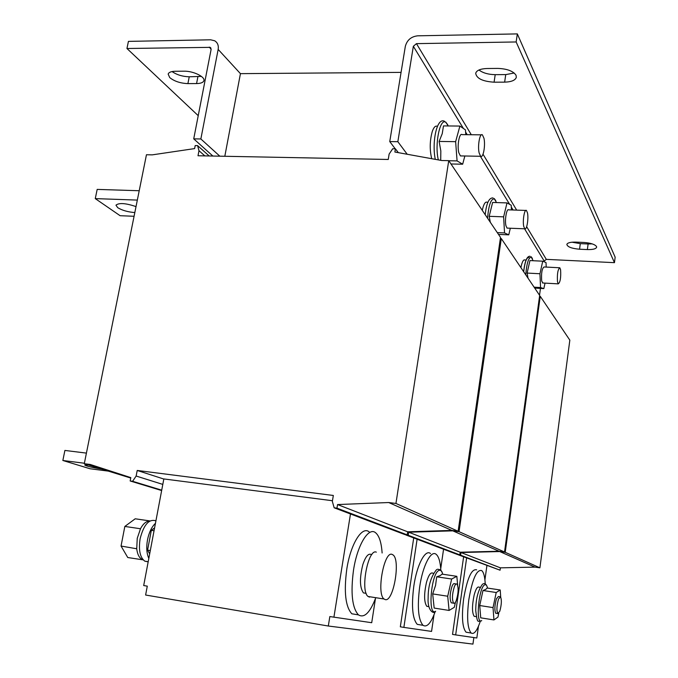 <?xml version="1.0" encoding="UTF-8"?>
<svg xmlns="http://www.w3.org/2000/svg" width="678" height="678" viewBox="0 0 678 678"><rect width="100%" height="100%" fill="white"/><g stroke="black" fill="none" stroke-linecap="round" stroke-linejoin="round"><path stroke-width="1.02" d="M169.729 77.58C174.297 81.284 180.356 83.292 187.899 83.614L196.569 83.572C200.824 83.487 203.264 82.521 203.883 80.665C205.315 76.817 193.12 70.919 184.094 71.19L175.28 71.266C171.127 71.376 168.754 72.326 168.169 74.114L169.729 77.58M172.068 71.571C176.822 74.843 182.543 76.58 189.238 76.792L201.383 76.394M516.043 75.25C513.161 71.054 507.093 68.775 497.847 68.41L487.084 68.512C480.465 68.749 476.668 70.334 475.693 73.258C476.498 78.462 482.626 81.436 494.084 82.191L504.635 82.14C511.39 81.936 515.288 80.326 516.331 77.3L516.043 75.25M596.521 246.521C594.835 244.326 590.614 242.97 583.86 242.453L575.927 242.114C570.537 242.004 567.511 242.775 566.842 244.411C567.478 246.928 571.715 248.529 579.563 249.224L587.377 249.572C592.826 249.699 595.911 248.928 596.632 247.25L596.521 246.521M136.024 206.604C125.735 203.137 119.057 202.654 115.963 205.163L117.709 207.68C122.209 210.4 127.913 212.028 134.82 212.561M142.787 559.384L141.575 559.07C138.973 557.426 137.363 553.994 136.727 548.773L137.244 538.307L140.6 528.501C143.389 523.501 146.406 521.051 149.66 521.145M476.659 569.842C471.583 568.511 467.244 578.198 463.633 598.903C461.506 616.633 462.32 627.726 466.057 632.193L468.227 632.549M485.236 584.004C484.863 576.758 483.694 572.283 481.711 570.571C476.702 569.249 472.405 578.961 468.812 599.708C466.693 617.455 467.473 628.565 471.159 633.032C474.058 634.718 477.083 630.854 480.244 621.429M493.94 619.938L480.719 617.836L479.727 605.53L482.973 590.513L485.812 589.377L487.126 588.021L500.22 589.987L496.211 592.513L493.033 607.598L493.94 619.938L497.966 617.082L498.754 613.302M475.142 616.463L474.151 616.302C471.973 612.776 471.964 605.725 474.125 595.157C475.778 589.004 477.422 586.343 479.066 587.165L480.134 587.326M430.513 553.545C425.309 548.883 416.843 564.85 413.8 586.207C411.309 606.149 412.461 618.87 417.267 624.362L420.546 624.904M440.853 570.334C440.327 561.901 438.776 556.57 436.191 554.35C431.055 549.689 422.691 565.706 419.648 587.097C417.165 607.081 418.292 619.819 423.021 625.311C426.971 627.675 430.996 623.184 435.098 611.853M449.09 610.446L434.166 608.073L432.691 593.911L435.556 585.453L436.708 576.8L440.259 575.58L442.081 574.13L456.845 576.317L451.658 579.02L447.717 596.225L449.09 610.446L454.311 607.31L455.463 602.191M428.301 606.547L426.793 606.31C423.979 602.047 423.894 593.979 426.538 582.097C428.64 575.012 430.776 572.046 432.937 573.207L433.454 573.283M365.891 593.292L363.45 592.911C359.687 587.589 359.484 578.156 362.832 564.613C365.637 556.265 368.527 552.934 371.502 554.638L371.764 554.68M369.205 531.933C362.12 525.569 350.636 543.807 346.789 569.13C343.788 591.894 345.466 606.785 351.823 613.785L357.145 614.658M382.121 552.985C381.4 542.629 379.265 535.917 375.697 532.832C368.705 526.467 357.34 544.756 353.509 570.147C350.518 592.962 352.153 607.869 358.425 614.87C364.23 618.387 369.968 612.793 375.62 598.089M148.168 561.859L144.778 561.164C139.982 557.418 138.439 549.926 140.134 538.688C143.694 524.874 148.846 518.882 155.601 520.729M148.821 558.409C146.643 553.519 146.202 547.315 147.507 539.798C149.05 532.34 151.694 526.857 155.448 523.331M456.201 583.97L454.684 583.741C453.879 583.173 453.006 584.004 452.056 586.224C449.785 593.648 449.522 599.174 451.26 602.81L452.073 602.937M454.387 586.58C452.133 594.013 451.862 599.538 453.59 603.174C454.404 603.751 455.294 602.895 456.235 600.606C458.472 593.182 458.726 587.673 457.006 584.089C456.201 583.521 455.328 584.351 454.387 586.58M499.983 596.733L498.457 596.496L496.449 598.776C494.626 605.395 494.381 610.225 495.711 613.268L496.245 613.353M498.516 599.089C496.694 605.708 496.449 610.547 497.771 613.59L499.788 611.251C501.593 604.64 501.83 599.827 500.508 596.81L498.516 599.089M392.155 554.426L393.062 554.935C400.757 560.02 393.443 602.259 385.223 599.606L384.045 599.005C376.188 593.733 384.172 550.392 392.155 554.426M369.544 597.123L368.112 596.487C359.993 591.191 368.086 548.095 376.332 552.155M559.384 267.751L544.061 266.971C541.959 268.513 541.171 273.2 541.688 281.039L542.968 283.006M560.596 269.776L559.825 267.776C557.816 269.327 557.045 274.039 557.502 281.912L558.265 283.862C560.265 282.328 561.045 277.633 560.596 269.776M527.12 273.073L539.959 273.751L542.731 261.191L529.95 260.564L527.12 273.073L528.035 278.183M526.077 260.047L524.874 259.988C523.713 259.42 522.611 261.013 521.552 264.751L520.916 267.632M525.797 210.434L508.703 209.849C506.669 208.053 504.568 219.926 505.924 225.647L507.034 228.105L507.72 228.13M527.509 212.994L526.45 210.451C524.518 208.654 522.458 220.596 523.721 226.342L524.772 228.808C526.704 230.571 528.747 218.774 527.509 212.994M489.177 216.316L503.627 216.841L507.008 202.908L492.626 202.451L489.177 216.316L490.304 222.265M487.906 202.29L487.101 202.264C485.66 201.544 484.312 203.18 483.058 207.163L482.278 210.366M439.124 141.439L455.633 141.668L459.896 126.057L443.48 125.913L442.242 133.659L439.124 141.439L440.827 150.94L440.717 160.33M437.437 126.371L437.386 126.371C435.547 125.438 433.861 127.083 432.335 131.303C429.759 140.541 429.555 149.668 431.708 158.694M481.405 134.846L462.125 134.625C459.43 132.388 456.964 145.702 458.803 152.669L460.404 155.915L461.455 155.932M483.948 138.227L482.405 134.854C479.846 132.608 477.431 146.007 479.151 153.008L480.66 156.279C483.236 158.483 485.626 145.278 483.948 138.227M500.339 238.503L501.288 238.546L459.057 531.671L452.819 530.84L408.707 532.213L408.241 535.273L405.732 534.671M459.057 531.671L504.517 551.994L539.663 295.422L501.288 238.546M504.517 551.994L499.025 551.239L452.819 530.84M499.025 551.239L460.184 552.214L408.707 532.213M460.184 552.214L459.803 554.884L408.241 535.273M459.803 554.884L457.658 554.579L405.817 534.942M443.565 549.239L440.734 568.605M433.988 614.844L431.564 631.413L403.876 627.396L417.106 539.213M403.876 627.396L400.325 626.803L413.716 537.934M539.544 296.261L540.256 296.303L505.22 552.307L499.737 551.553L460.981 552.528L460.599 555.189L458.396 554.689M505.22 552.307L539.9 567.817L569.834 340.144L540.256 296.303M539.9 567.817L535.01 567.122L499.737 551.553M535.01 567.122L500.389 567.842L460.981 552.528M500.389 567.842L500.067 570.198L460.599 555.189M500.067 570.198L458.464 554.884M486.897 565.664L484.914 579.91M478.456 626.269L476.829 637.99L455.667 634.913L466.625 557.977M455.667 634.913L452.531 634.396L463.616 556.841M198.01 155.754L388.248 159.466L389.13 154.084L392.706 148.753L395.401 148.796L394.876 152.025L441.742 160.517L448.734 160.652L395.944 503.457L388.697 502.534L337.551 504.559L336.966 508.161L334.169 507.797L332.347 501.44L333.33 495.465L137.219 470.456L136.142 476.032L132.608 481.295L130.159 480.973L130.812 477.626L90.199 464.455L84.284 463.701L146.456 154.745L152.228 154.864L194.62 148.592L195.205 145.567L197.586 145.609L198.985 150.694L198.01 155.754M163.822 479.041L137.219 470.456M375.459 598.53L371.714 622.718L329.839 616.556L328.313 626.023L145.617 595.03L147.287 586.148L143.694 585.555L163.839 478.939L332.466 500.737M209.205 155.974L197.586 145.609M204.849 155.889L198.985 150.694M398.333 152.652L395.401 148.796M395.944 503.457L458.125 531.255L500.508 237.385L448.734 160.652M458.125 531.255L451.862 530.416L388.697 502.534M451.862 530.416L407.648 531.798L337.551 504.559M407.648 531.798L407.181 534.866L336.966 508.161M407.181 534.866L404.749 534.535L334.169 507.797M162.805 484.406L136.142 476.032M161.72 490.16L132.608 481.295M161.644 490.541L130.159 480.973M130.735 478.032L84.284 463.701M333.907 617.234L350.475 513.975M401.071 72.377L240.436 73.648L224.816 156.279M200.858 138.965L193.722 138.863L211.087 49.528L210.205 47.358L126.947 48.502L128.43 41.383L210.638 39.799L214.706 40.79C217.613 42.638 218.765 45.511 218.163 49.418L200.858 138.965L219.825 156.177M193.722 138.863L212.875 156.042M126.947 48.502L198.23 115.675M448.802 160.745L457.074 160.906L462.667 164.212L464.862 155.991M455.633 141.668L457.074 160.906M459.896 126.057L465.455 129.888L465.786 134.668M450.98 163.974L462.667 164.212M497.288 232.622L504.534 232.918L508.754 234.842L510.331 228.232M503.627 216.841L504.534 232.918M507.008 202.908L511.195 205.222L511.449 209.943M498.5 234.41L508.754 234.842M534.095 287.167L540.535 287.54L543.841 288.608L545.036 283.124M539.959 273.751L540.535 287.54M542.731 261.191L546.019 262.564L546.197 267.081M534.713 288.082L543.841 288.608M149.677 553.884L147.575 550.146L151.321 530.349L154.601 527.823M150.304 550.561L147.575 550.146M154.05 530.747L151.321 530.349M432.691 593.911L447.717 596.225M436.708 576.8L451.658 579.02M457.658 585.224L456.845 576.317M479.727 605.53L493.033 607.598M482.973 590.513L496.211 592.513M500.711 597.038L500.22 589.987M407.207 154.262L397.85 141.694L413.343 46.29L463.43 128.498M395.223 148.796L389.748 141.583L397.85 141.694M524.552 228.8L544.205 261.064L544.112 261.767M540.459 288.413L539.527 295.227M389.748 141.583L405.317 46.418C406.995 40.104 411.122 36.57 417.724 35.815L517.331 33.9L516.153 41.96L416.453 43.638L413.343 46.29M544.205 261.064L546.307 259.36L614.463 262.666L516.153 41.96M517.331 33.9L615.149 257.182L614.463 262.666M478.965 69.995C482.922 72.978 488.338 74.538 495.203 74.665L494.084 82.191M504.635 82.14L505.746 74.597L495.203 74.665M505.746 74.597L514.187 73.021M587.377 249.572L588.106 243.978L580.292 243.639L579.563 249.224M588.106 243.978L592.208 243.877M571.978 242.207L580.292 243.639M328.313 626.023L472.939 644.1L473.854 637.557M108.277 471.108L90.038 468.752L62.851 460.489L64.902 450.438L86.411 453.107M62.851 460.489L84.377 463.235M101.886 469.134C91.793 467.447 86.106 466.083 84.809 465.032L88.369 464.964M134.075 216.274L120.116 215.706L95.267 198.612L97.183 189.399L139.219 190.738M95.267 198.612L137.337 200.086M143.211 559.875L127.761 557.528L121.048 546.053L124.837 526.442L135.202 518.797L150.024 520.933M136.727 548.773L121.048 546.053M136.541 548.443L136.651 547.875M140.202 529.289L140.304 528.721L124.837 526.442M187.899 83.614L189.238 76.792M487.516 588.08C486.88 585.267 485.923 584.199 484.643 584.877C478.583 587.546 475.431 625.76 481.694 620.556L481.49 620.87C477.812 620.726 477.549 624.904 475.744 610.768C475.736 599.25 477.998 590.385 482.524 584.165M442.726 574.232C441.853 571.003 440.598 569.74 438.946 570.444C431.064 573.19 427.513 617.048 435.623 611.259L435.344 611.666C433.106 614.514 427.343 609.649 428.123 598.157C428.089 586.131 430.911 576.605 436.598 569.596M533.137 260.725L531.264 257.115C528.569 257.377 526.73 263.267 525.747 274.793M528.865 257.428C526.569 257.377 524.84 262.149 523.679 271.734M496.542 202.578L494.372 198.917C490.948 198.646 488.677 205.07 487.558 218.197M448.294 125.955L445.87 122.413C440.03 117.294 434.462 144.617 438.344 159.898M218.163 49.418L240.436 73.648M209.214 47.121L211.129 49.189M465.608 132.057L467.201 134.676M480.355 156.271L509.678 204.383M511.297 207.044L513.093 209.994M546.307 259.36L526.653 226.715M516.67 210.121L483.024 154.228M471.286 134.727L416.453 43.638M196.569 83.572L197.9 76.733M142.685 559.248L141.575 559.07M466.057 632.193L471.159 633.032M474.151 616.302L476.227 616.633M417.267 624.362L423.021 625.311M426.793 606.31L428.835 606.632M363.45 592.911L366.154 593.335M351.823 613.785L358.425 614.87M148.194 561.706L144.778 561.164M451.26 602.81L453.59 603.174M495.711 613.268L497.771 613.59M523.645 271.683C524.831 261.259 526.942 256.123 529.976 256.25M485.202 214.706C486.457 203.146 489.084 197.561 493.084 197.951M435.284 159.347C431.759 142.821 436.7 116.752 444.582 121.328M210.943 48.155L210.205 47.358M460.404 155.915L480.66 156.279M445.717 122.04L447.794 124.854M494.186 198.51L495.813 200.688M507.034 228.105L524.772 228.808M531.035 256.674L532.391 258.437M542.502 282.98L558.265 283.862M384.045 599.005L368.112 596.487M437.403 569.266C440.149 569.266 441.853 570.656 442.497 573.435M483.126 583.851C484.778 583.046 486.118 583.995 487.143 586.699"/></g></svg>
